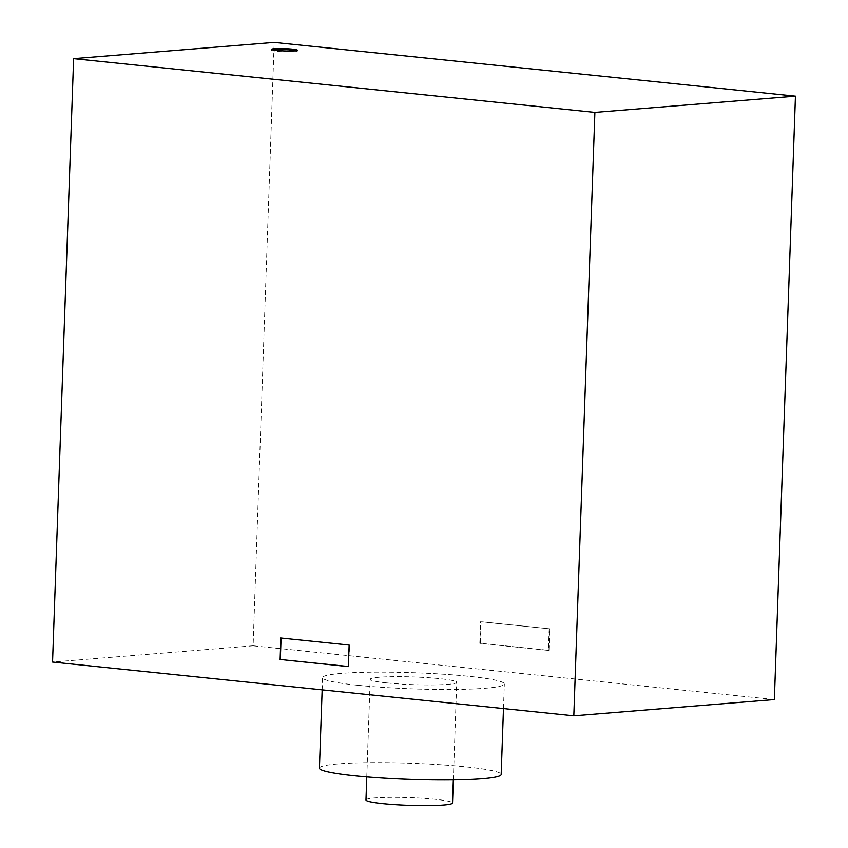 <?xml version="1.0" encoding="UTF-8"?>
<svg xmlns="http://www.w3.org/2000/svg" width="848" height="848" viewBox="0 0 848 848"><rect width="100%" height="100%" fill="white"/><g stroke="black" fill="none" stroke-linecap="round" stroke-linejoin="round"><path stroke-width="0.64" stroke-dasharray="4.24 3.18" d="M387.08 682.937A43.301 3.848 2 0 0 432.512 684.919A43.301 3.848 2 0 0 456.733 682.311A43.301 3.848 2 0 0 439.858 678.665A43.301 3.848 2 0 0 394.415 676.683A43.301 3.848 2 0 0 370.194 679.29A43.301 3.848 2 0 0 387.08 682.937M365.976 799.971A43.301 3.848 -178 0 1 390.197 797.364A43.301 3.848 -178 0 1 435.639 799.346A43.301 3.848 -178 0 1 452.525 802.992M358.047 685.29A90.927 8.088 2 0 0 453.468 689.445A90.927 8.088 2 0 0 504.337 683.976A90.927 8.088 2 0 0 468.88 676.312A90.927 8.088 2 0 0 373.459 672.157A90.927 8.088 2 0 0 322.59 677.626A90.927 8.088 2 0 0 358.047 685.29M319.431 768.14A90.927 8.088 -178 0 1 370.29 762.659A90.927 8.088 -178 0 1 465.722 766.825A90.927 8.088 -178 0 1 501.179 774.489M272.399 49.788A12.985 1.155 2 0 0 271.445 50.191A12.985 1.155 2 0 0 276.512 51.283A12.985 1.155 2 0 0 294.712 51.696A12.985 1.155 2 0 0 297.404 51.092A12.985 1.155 2 0 0 296.482 50.626M549.165 628.845L548.412 650.395L479.82 643.325L480.572 621.775L549.695 628.803L481.102 621.732L480.35 643.282L548.942 650.352L549.695 628.803M548.942 650.352L548.412 650.395M480.35 643.282L479.82 643.325M481.102 621.732L480.572 621.775M280.55 637.982L281.08 638.035M348.39 666.507L349.662 645.01L281.08 637.94M774.372 699.558L253.107 645.794L274.18 42.4M253.107 645.794L52.555 662.044M453.33 779.927L456.733 682.311M366.781 776.906L370.194 679.29M503.479 708.546L504.337 683.976M322.166 689.848L322.59 677.626M297.436 50.233L297.404 51.092M271.477 49.322L271.445 50.191"/><path stroke-width="1.27" d="M453.33 779.927L452.525 802.992A43.301 3.848 -178 0 1 428.304 805.6A43.301 3.848 -178 0 1 382.861 803.618A43.301 3.848 -178 0 1 365.976 799.971L366.781 776.906M503.479 708.546L501.179 774.489A90.927 8.088 -178 0 1 450.309 779.959A90.927 8.088 -178 0 1 354.888 775.803A90.927 8.088 -178 0 1 319.431 768.14L322.166 689.848M296.482 50.626A12.985 1.155 2 0 0 286.211 49.555A12.985 1.155 2 0 0 274.137 49.576A12.985 1.155 2 0 0 272.399 49.788M274.169 48.718A12.985 1.155 -178 0 1 292.369 49.131A12.985 1.155 -178 0 1 297.436 50.233A12.985 1.155 -178 0 1 294.744 50.838A12.985 1.155 -178 0 1 280.253 50.721A12.985 1.155 -178 0 1 271.477 49.322A12.985 1.155 -178 0 1 274.169 48.718M281.08 638.035L280.328 659.49L348.39 666.507M279.798 659.532L280.55 637.982L349.143 645.052L348.39 666.602L280.328 659.49M274.18 42.4L795.445 96.163L594.893 112.402L73.628 58.65L274.18 42.4M73.628 58.65L52.555 662.044L573.82 715.807L774.372 699.558L795.445 96.163M573.82 715.807L594.893 112.402"/></g></svg>
